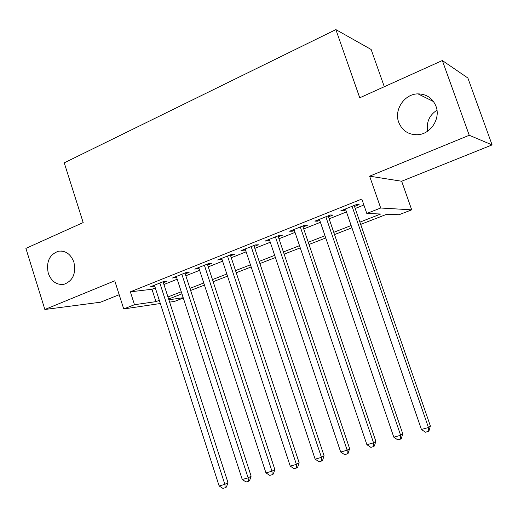 <?xml version="1.0" encoding="UTF-8"?>
<svg xmlns="http://www.w3.org/2000/svg" width="518" height="518" viewBox="0 0 518 518"><rect width="100%" height="100%" fill="white"/><g stroke="black" fill="none" stroke-linecap="round" stroke-linejoin="round"><path stroke-width="0.78" d="M73.912 262.238C76.191 273.588 72.857 280.957 63.908 284.33C56.611 285.165 51.405 281.488 48.278 273.277C46.005 261.765 49.469 254.396 58.67 251.165C65.754 250.524 70.837 254.208 73.912 262.238M435.994 106.261C440.805 118.46 430.853 133.974 417.981 134.706C408.708 135.004 402.285 130.873 398.718 122.319C393.797 109.803 404.5 93.803 418.013 93.875C426.631 94.069 432.627 98.193 435.994 106.261M427.687 131.138C426.197 122.28 429.286 115.287 436.959 110.172M183.301 298.018L174.488 301.418L169.639 302.136M384.291 86.72L371.147 49.488L335.878 29.604L64.238 162.84L83.178 222.559L25.9 248.394L44.859 309.492L100.557 302.201L119.192 294.716M335.878 29.604L359.751 97.792L442.333 60.535L467.871 78.004L492.1 144.911L469.25 135.269L369.612 176.172L380.698 208.009L411.713 209.835L399.041 214.73L386.797 214.251L360.696 224.391M369.612 176.172L401.664 181.242L492.1 144.911M401.664 181.242L411.713 209.835M442.333 60.535L469.25 135.269M163.338 282.666L167.133 281.151L163.662 281.52L150.654 286.713L154.72 286.104M185.237 273.938L189.122 272.384L185.761 272.701L172.436 278.017L176.593 277.383M207.666 264.996L211.642 263.409L208.391 263.668L194.749 269.114L199.003 268.447M230.639 255.834L234.719 254.208L231.585 254.409L217.605 259.991L221.963 259.291M254.183 246.451L258.365 244.787L255.361 244.917L241.025 250.641L245.5 249.916M278.321 236.83L282.601 235.12L279.739 235.185L265.041 241.058L267.987 240.948L269.619 240.3M303.069 226.968L307.459 225.213L304.739 225.207L289.659 231.229L292.469 231.19L294.36 230.439M328.451 216.848L332.957 215.048L330.387 214.97L314.918 221.147L317.586 221.18L319.736 220.318M359.906 222.125L380.717 214.012L366.802 213.468L361.81 199.061L130.368 291.828L151.962 289.258L155.303 287.93M163.934 284.499L177.195 279.228M185.839 275.79L199.618 270.312M208.281 266.874L222.591 261.182M231.268 257.731L246.134 251.826M254.824 248.368L270.266 242.23M278.969 238.772L295.02 232.394M303.736 228.93L320.415 222.3M329.131 218.836L346.471 211.94M355.193 208.476L363.876 205.024M354.5 206.462L359.123 204.616L356.714 204.461L340.838 210.8L343.343 210.91L345.778 209.939M160.334 303.516L123.718 308.948L114.756 280.795L44.859 309.492M123.718 308.948L134.486 304.72L155.944 301.638L159.304 300.33M130.368 291.828L134.486 304.72M366.802 213.468L380.698 208.009M168.874 299.786L183.204 297.727M351.929 227.797L334.518 234.563M325.764 237.969L309.013 244.477M300.265 247.876L284.149 254.137M275.408 257.537L259.894 263.565M251.165 266.951L236.24 272.753M227.525 276.139L213.157 281.721M204.461 285.101L190.624 290.481M181.947 293.855L168.628 299.028M167.961 296.956L181.268 291.764M189.944 288.384L203.768 282.996M212.464 279.603L226.819 274.009M235.528 270.61L250.453 264.795M259.175 261.396L274.676 255.355M283.411 251.949L299.514 245.668M308.262 242.262L325 235.735M333.754 232.323L351.152 225.537M151.962 289.258L155.944 301.638M343.007 209.932L343.343 210.91M317.256 220.215L317.586 221.18M292.152 230.232L292.469 231.19M267.67 240.002L267.987 240.948M243.797 249.534L244.107 250.466M220.5 258.832L220.804 259.758M197.766 267.91L198.064 268.823M175.576 276.767L175.867 277.667M153.898 285.418L154.189 286.312M352.059 206.319L428.444 427.512L421.425 429.474L345.441 208.961M354.157 205.484L430.367 425.997L428.444 427.512L428.224 431.429L425.42 432.213L421.425 429.474M430.367 425.997L428.995 430.814L428.224 431.429M325.854 216.783L400.641 435.275L393.803 437.186L319.405 219.354M328.121 215.876L402.739 433.721L400.641 435.275L400.498 439.122L397.766 439.879L393.803 437.186M402.739 433.721L401.346 438.487L400.498 439.122M300.317 226.975L373.556 442.838L366.899 444.697L294.036 229.48M302.739 226.003L375.828 441.252L373.556 442.838L373.497 446.613L370.836 447.351L366.899 444.697M375.828 441.252L374.41 445.966L373.497 446.613M275.427 236.907L347.177 450.207L340.689 452.02L269.302 239.355M277.998 235.884L349.611 448.588L347.177 450.207L347.19 453.91L344.6 454.636L340.689 452.02M349.611 448.588L348.167 453.25L347.19 453.91M251.159 246.594L321.464 457.388L315.145 459.155L245.189 248.983M253.872 245.513L324.054 455.736L321.464 457.388L321.555 461.026L319.023 461.726L315.145 459.155M324.054 455.736L322.591 460.353L321.555 461.026M227.486 256.047L296.406 464.387L290.235 466.109L221.659 258.372M230.329 254.908L299.139 462.703L296.406 464.387L296.555 467.961L294.088 468.648L290.235 466.109M299.139 462.703L297.649 467.275L296.555 467.961M204.39 265.261L271.963 471.212L265.948 472.889L198.705 267.534M207.362 264.076L274.831 469.502L271.963 471.212L272.183 474.721L269.774 475.388L265.948 472.889M274.831 469.502L273.329 474.028L272.183 474.721M181.85 274.262L248.128 477.868L242.256 479.506L176.301 276.476M184.939 273.031L251.126 476.139L248.128 477.868L248.4 481.319L246.056 481.973L242.256 479.506M251.126 476.139L249.598 480.62L248.4 481.319M159.848 283.048L224.864 484.362L219.133 485.962L154.429 285.211M163.047 281.766L227.985 482.608L224.864 484.362L225.194 487.755L222.908 488.396L219.133 485.962M227.985 482.608L226.444 487.043L225.194 487.755M418.013 93.875L433.56 101.586M58.67 251.165L61.687 251.042"/></g></svg>

